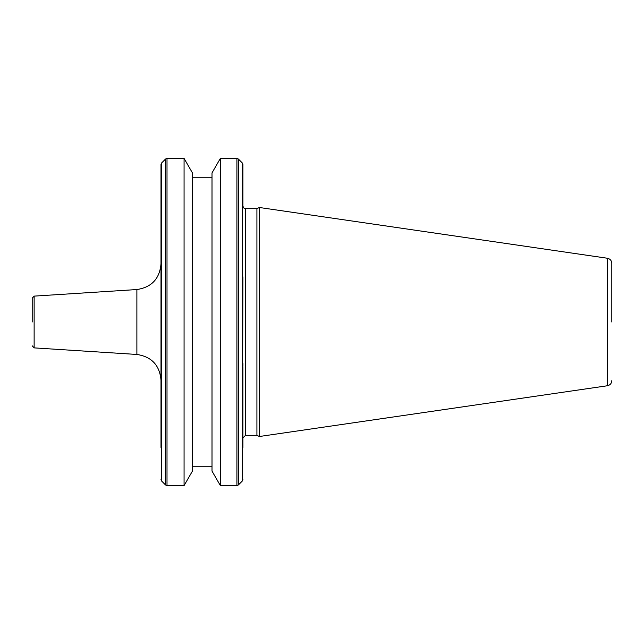 <?xml version="1.0" encoding="UTF-8"?>
<svg xmlns="http://www.w3.org/2000/svg" width="644" height="644" viewBox="0 0 644 644"><rect width="100%" height="100%" fill="white"/><g stroke="black" fill="none" stroke-linecap="round" stroke-linejoin="round"><path stroke-width="0.48" stroke-dasharray="3.22 2.42" d="M611.8 322L611.8 263.34L611.8 322M242.313 481.028L242.313 449.303L242.917 447.475L242.917 363.522M242.917 366.307L242.917 437.92M161 322L161 380.169L161 322M32.2 322L32.2 298.172L32.2 322M259.403 436.503L259.403 207.497M256.916 435.344L256.916 208.656M220.361 485.576L220.361 158.424M212.005 471.102L212.005 172.898M192.427 172.898L192.427 471.102M184.071 485.576L184.071 158.424M242.917 322L242.917 206.08L242.917 322M242.313 449.303L242.917 206.08M212.005 322L212.005 177.744L212.005 322M161 363.474L161 280.526M161.604 449.303L161 447.475L161 417.312L161.604 417.312L161.604 481.028M607.389 258.244L607.389 385.756M245.493 435.344L245.493 208.656M136.882 289.542L136.882 354.458M34.132 347.881L34.132 296.119M236.912 485.576L236.912 158.424M167.005 485.576L167.005 158.424M238.369 484.972L238.369 159.028M242.313 366.476L242.313 162.972M161.604 417.312L161.604 162.972M165.548 484.972L165.548 159.028M242.917 276.92L242.313 277.524M242.917 417.312L242.313 417.312"/><path stroke-width="0.97" d="M611.8 322L611.8 263.34L611.8 322M242.917 363.522L242.917 366.307M245.493 435.344L256.916 435.344L256.916 208.656L245.493 208.656L245.493 435.344L242.917 437.92L242.917 367.08L242.917 447.475M161.604 162.972L165.548 159.028L165.548 484.972L161.604 481.028L161.604 162.972L161 164.429L161 417.312M32.2 322L32.2 298.172L32.2 322M242.917 276.92L242.313 277.524L242.917 276.92L242.313 481.028L238.369 484.972L238.369 159.028L236.912 158.424L236.912 485.576L238.369 484.972M607.389 258.244L259.403 207.497L259.403 436.503L607.389 385.756L607.389 258.244C610.118 258.864 611.583 260.562 611.8 263.34M220.361 485.576L212.005 471.102L212.005 172.898L220.361 158.424L220.361 485.576L236.912 485.576M192.427 471.102L192.427 172.898L184.071 158.424L184.071 485.576L192.427 471.102M136.882 289.542L34.132 296.119L34.132 347.881L136.882 354.458L136.882 289.542C151.654 287.288 159.696 278.715 161 263.831M245.493 208.656C244.478 209.018 243.625 208.157 242.917 206.08L242.917 164.429L242.313 162.972L242.313 366.476M161 447.475L161 363.474M161 322L161 280.526M184.071 158.424L167.005 158.424L167.005 485.576L184.071 485.576M136.882 354.458C151.654 356.712 159.696 365.285 161 380.169M34.132 296.119L32.2 298.172M256.916 435.344L259.403 436.503M192.427 466.256L212.005 466.256M256.916 208.656L259.403 207.497M607.389 385.756C610.118 385.136 611.583 383.438 611.8 380.66M242.313 481.028L242.917 479.571M220.361 158.424L236.912 158.424M192.427 177.744L212.005 177.744M242.313 162.972L238.369 159.028M165.548 484.972L167.005 485.576M161.604 481.028L161 479.571M34.132 347.881L32.2 345.828M167.005 158.424L165.548 159.028"/></g></svg>
